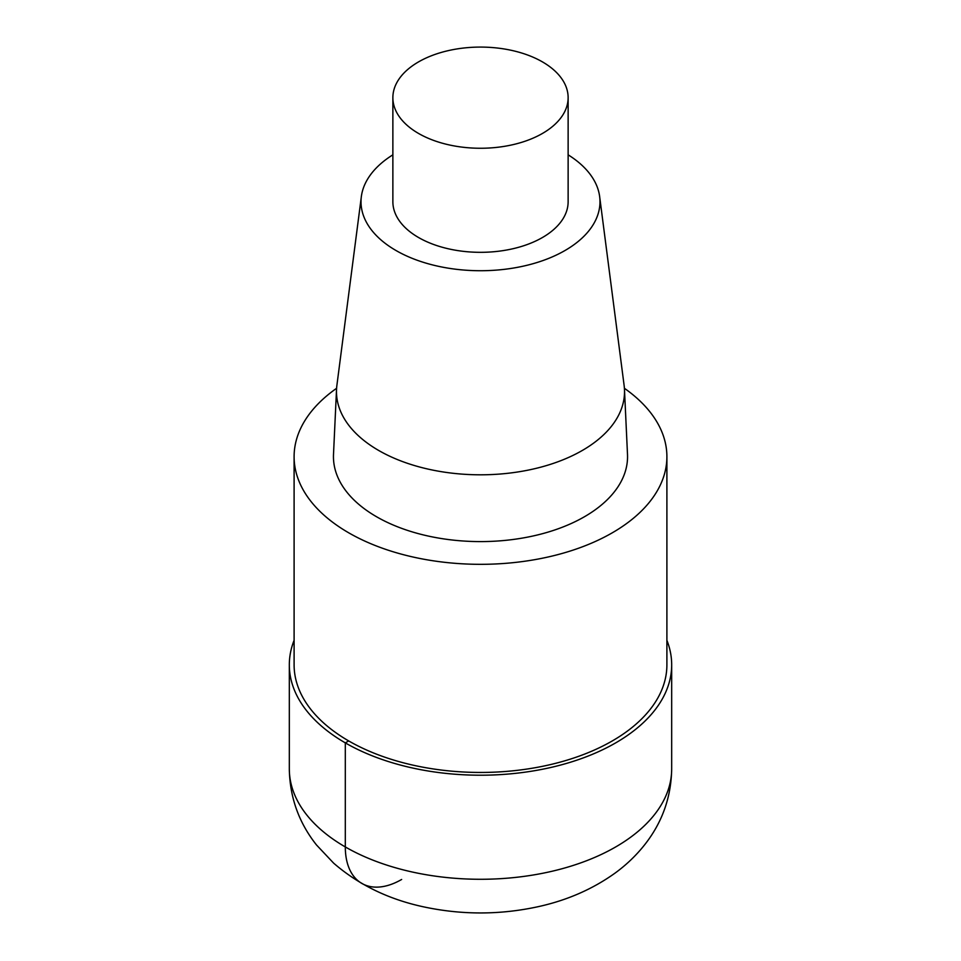 <?xml version="1.0" encoding="UTF-8"?>
<svg xmlns="http://www.w3.org/2000/svg" width="961" height="961" viewBox="0 0 961 961"><rect width="100%" height="100%" fill="white"/><g stroke="black" fill="none" stroke-linecap="round" stroke-linejoin="round"><path stroke-width="1.44" d="M624.41 388.304A186.398 107.62 180 0 1 666.898 456.703A186.398 107.62 180 0 1 480.488 564.323A186.398 107.62 180 0 1 294.102 456.691A186.398 107.62 180 0 1 336.59 388.304M666.898 456.703L666.898 664.832A186.398 107.62 180 0 1 480.488 772.452A186.398 107.62 180 0 1 294.102 664.832L294.102 456.703M568.131 154.829A119.488 68.988 180 0 1 599.652 196.597L624.121 385.457A144.03 83.151 180 0 1 624.47 389.421L627.497 454.421A147.057 84.904 180 0 1 480.488 541.596A147.057 84.904 180 0 1 333.503 454.421L336.53 389.421A144.03 83.151 180 0 1 336.879 385.457L361.348 196.585A119.488 68.988 180 0 1 392.869 154.829M599.652 196.597A119.488 68.988 180 0 1 480.5 270.726A119.488 68.988 180 0 1 361.348 196.585M624.47 389.421A144.03 83.151 180 0 1 480.488 474.806A144.03 83.151 180 0 1 336.53 389.421M542.46 61.9A87.631 50.585 180 0 1 568.131 97.674A87.631 50.585 180 0 1 480.5 148.258A87.631 50.585 180 0 1 392.869 97.662A87.631 50.585 180 0 1 446.973 50.933A87.631 50.585 180 0 1 542.46 61.9M568.131 97.674L568.131 201.738A87.631 50.585 180 0 1 480.5 252.323A87.631 50.585 180 0 1 392.869 201.726L392.869 97.674M666.898 640.314A191.179 110.383 180 0 1 671.679 664.844A191.179 110.383 180 0 1 480.488 775.215A191.179 110.383 180 0 1 289.321 664.832A191.179 110.383 180 0 1 294.102 640.314M348.687 740.931L345.311 742.889L345.311 846.953A79.655 45.996 120 0 0 401.638 879.471M671.679 664.832L671.679 768.908A191.179 110.383 180 0 1 480.488 879.279A191.179 110.383 180 0 1 289.321 768.896L289.321 664.832M671.679 768.908C671.21 797.294 662.177 822.616 644.567 844.887C636.122 855.518 626.344 864.876 615.22 872.984C593.033 888.913 567.663 900.085 539.097 906.475C500.537 915.004 461.941 915.1 423.296 906.788C388.424 899.256 358.537 884.709 333.635 863.146L316.529 845.007C298.859 822.724 289.79 797.354 289.321 768.908"/></g></svg>
